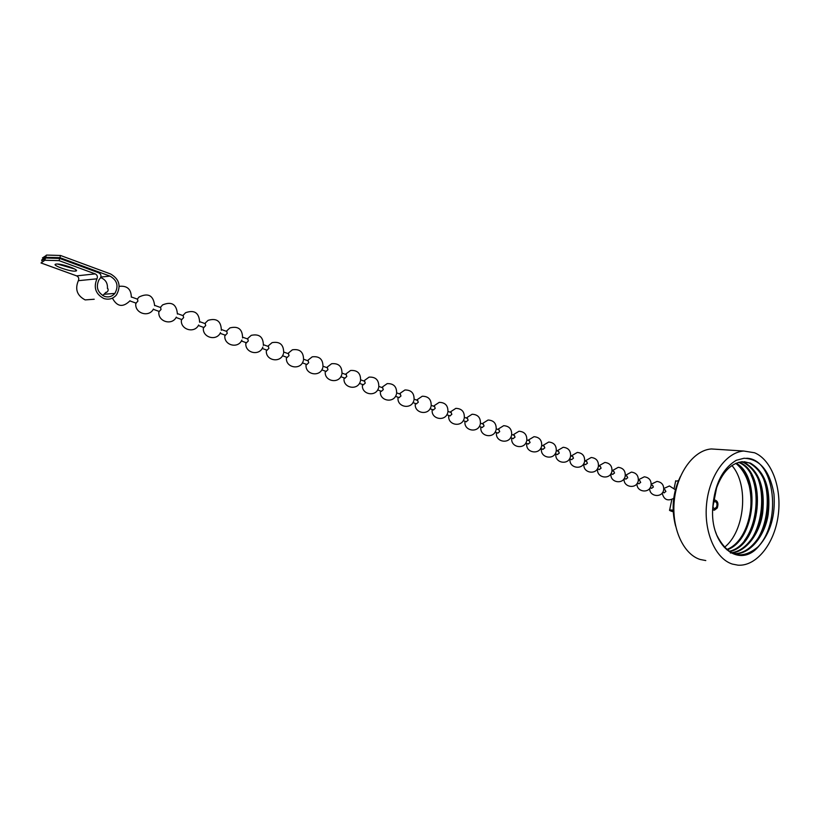 <?xml version="1.0" encoding="UTF-8"?>
<svg xmlns="http://www.w3.org/2000/svg" width="820" height="820" viewBox="0 0 820 820"><rect width="100%" height="100%" fill="white"/><g stroke="black" fill="none" stroke-linecap="round" stroke-linejoin="round"><path stroke-width="1.23" d="M45.479 258.085L44.864 260.248L59.071 260.637L59.686 258.443L46.022 258.003L41.625 260.832M46.309 255.153L45.694 257.316L59.901 257.664L60.516 255.481L46.863 255.071L42.445 257.941M75.399 271.092L75.604 271.061C81.18 270.405 61.244 263.22 56.16 264.081L56.006 264.101C50.491 264.798 70.294 271.902 75.399 271.092M106.436 292.453C108.137 291.305 108.568 289.952 107.727 288.414M59.901 257.664L110.013 276.114C117.229 280.327 118.849 286.088 114.872 293.406C112.043 296.635 108.568 297.619 104.437 296.368C97.457 292.514 95.653 286.949 99.046 279.661L100.47 277.908C101.495 275.725 100.952 274.034 98.841 272.845L59.686 258.443M94.208 299.238L85.157 299.915C77.059 295.61 74.784 289.204 78.351 280.686L96.955 278.82C93.337 287.543 95.632 294.103 103.843 298.521C108.804 300.017 112.996 298.839 116.409 294.995C121.309 286.139 119.371 279.128 110.608 273.983L60.516 255.481M673.138 510.337L671.231 510.347L673.189 511.557M665.061 489.929L665.901 491.528L664.036 492.769M652.566 485.419L653.407 487.029L651.541 488.269M639.846 480.817L640.686 482.437L638.811 483.697M626.9 476.143L627.73 477.763L625.865 479.044M613.729 471.377L614.549 473.017L612.673 474.308M600.301 466.518L601.111 468.169L599.236 469.481M586.628 461.578L587.438 463.238L585.552 464.571M572.698 456.545L573.498 458.216L571.622 459.559M558.512 451.41L559.301 453.091L557.415 454.464M544.049 446.182L544.828 447.874L542.942 449.257M529.31 440.852L530.079 442.554L528.193 443.958M514.273 435.42L515.042 437.132L513.156 438.556M498.96 429.885L499.708 431.607L497.822 433.052M483.328 424.237L484.077 425.969L482.18 427.435M467.39 418.466L468.117 420.209L466.231 421.705M451.123 412.593L451.851 414.346L449.954 415.853M434.528 406.597L435.235 408.36L433.339 409.887M417.585 400.467L418.292 402.241L416.396 403.799M400.293 394.215L400.98 395.998L399.084 397.577M382.643 387.829L383.309 389.633L381.413 391.232M364.603 381.31L365.259 383.124L363.373 384.754M346.183 374.658L346.819 376.472L344.933 378.122M327.354 367.852L327.979 369.676L326.093 371.357M308.115 360.892L308.73 362.737L306.844 364.439M288.455 353.789L289.04 355.634L287.164 357.377M268.345 346.511L268.909 348.377L267.033 350.14M247.773 339.08L248.316 340.956L246.451 342.75M226.73 331.475L227.253 333.361L225.397 335.185M205.195 323.685L205.697 325.591L203.842 327.446M183.157 315.72L183.639 317.627L181.784 319.513M160.587 307.561L161.038 309.478L159.203 311.405M137.473 299.208L137.903 301.135L136.069 303.092M673.21 511.813C670.135 510.891 668.956 510.276 669.663 509.968L673.128 510.091M713.461 502.27L712.959 507.631M713.205 502.609L714.917 501.522C716.977 502.24 717.52 504.126 716.526 507.19L714.548 508.687L712.795 507.313M713.461 500.63L714.978 500.067C717.879 501.071 718.638 503.726 717.244 508.031L714.466 510.142L712.693 509.292M727.032 549.892C755.517 540.093 761.103 476.348 736.165 463.197M735.683 463.402C759.966 477.004 754.533 539.201 726.633 549.554M729.421 551.624C761.247 545.72 767.961 472.351 739.086 462.265L739.025 462.234M738.553 462.367C766.792 472.966 760.324 544.726 729.021 551.368M730.343 552.957C745.021 553.018 759.761 534.507 762.702 512.838C765.183 487.787 759.187 471.059 744.693 462.664L741.885 461.752M741.403 461.803L743.75 462.593C757.885 470.68 763.953 486.885 761.975 511.229C759.433 532.58 745.923 551.214 731.317 552.721M733.09 553.541L734.689 553.695C749.439 554.781 764.927 536.393 768.176 514.406C771.005 488.822 765.06 471.715 750.351 463.074L742.233 461.721C731.091 463.218 722.553 471.92 716.608 487.808L712.805 507.18C709.372 545.771 739.507 569.705 758.818 546.171C742.09 560.624 728.057 556.923 716.731 535.06L715.501 531.698M744.252 461.701L749.398 463.003C764.107 471.643 770.052 488.74 767.223 514.304C763.984 536.28 748.506 554.648 733.746 553.561L733.029 553.51M724.367 547.381C744.919 531.493 749.162 484.948 731.922 465.514M680.395 476.553C672.759 492.42 671.16 508.943 675.618 526.112M717.992 449.391L711.37 448.96C693.853 450.098 677.043 472.853 674.296 500.415C671.385 527.957 683.214 554.269 700.178 559.476L705.784 560.552M754.554 452.763L743.73 451.031C726.223 452.209 709.382 475.518 706.604 503.746C703.652 531.944 715.46 558.83 732.403 564.088L738.01 565.175C756.358 566.466 774.152 544.091 778.077 516.282C782.178 488.515 771.866 459.887 754.554 452.763M748.219 521.981C751.54 509.712 751.858 497.576 749.162 485.594C746.579 476.092 742.366 468.876 736.524 463.956M712.805 507.18C714.64 484.282 722.481 468.65 736.329 460.266L744.006 458.267C759.904 458.903 769.888 470.834 773.957 494.06C775.576 515.472 770.533 532.846 758.818 546.171M746.671 458.257C775.32 458.821 782.618 524.185 756.399 548.467M762.005 475.374C771.066 493.517 768.135 525.722 755.281 542.399M756.532 475.221C765.408 493.22 762.497 524.882 749.89 541.425M751.099 475.077C759.781 492.922 756.911 524.052 744.529 540.452M745.708 474.934L749.162 485.594M675.608 481.258L678.447 480.684M44.864 260.248L41.02 262.964L76.639 275.868C78.669 276.965 79.232 278.574 78.351 280.686M59.071 260.637L95.222 273.89C97.283 275.007 97.857 276.658 96.955 278.82M57.584 264.06L74.63 268.981M59.911 264.317L72.539 267.966M45.694 257.316L41.82 259.786M100.88 277.047L110.013 276.114M76.639 275.868L95.222 273.89M75.942 269.862L75.604 271.061M102.725 295.569L106.067 292.207M104.447 294.236L114.872 293.406M662.191 493.056C663.8 499.698 667.644 501.471 673.712 498.375M649.727 488.351C649.081 496.592 662.037 498.304 663.605 490.186M637.058 483.533C636.095 491.969 649.368 493.978 651.018 485.655M624.163 478.593C622.821 487.234 636.463 489.601 638.196 481.043M611.023 473.745C609.516 482.508 623.364 485.05 625.137 476.348M597.636 468.937C596.109 477.773 610.029 480.325 611.843 471.561M583.994 464.038C582.456 472.945 596.458 475.528 598.303 466.693M570.095 459.046C568.537 468.025 582.63 470.629 584.506 461.742M555.939 453.962C554.371 463.013 568.537 465.647 570.453 456.689M541.507 448.776C539.919 457.898 554.176 460.573 556.134 451.543M526.809 443.497C525.2 452.691 539.55 455.397 541.548 446.295M511.813 438.106C510.194 447.382 524.636 450.118 526.665 440.945M496.53 432.622C494.89 441.97 509.425 444.737 511.506 435.492M480.94 427.015C479.28 436.455 493.917 439.253 496.038 429.936M465.032 421.306C463.361 430.818 478.101 433.657 480.264 424.268M448.806 415.473C447.125 425.078 461.957 427.948 464.171 418.487M432.253 409.529C430.551 419.215 445.496 422.126 447.751 412.593M415.361 403.46C413.639 413.229 428.696 416.181 430.992 406.577M398.11 397.259C396.367 407.12 411.548 410.113 413.885 400.426M380.49 390.935C378.737 400.888 394.03 403.922 396.429 394.154M362.502 384.467C360.728 394.512 376.154 397.597 378.594 387.757M344.123 377.866C342.34 388.003 357.889 391.14 360.38 381.218M325.345 371.122C323.541 381.351 339.224 384.539 341.776 374.535M306.147 364.234C304.333 374.555 320.159 377.794 322.762 367.708M286.529 357.182C284.694 367.606 300.673 370.906 303.328 360.728M266.459 349.976C264.614 360.503 280.747 363.865 283.454 353.594M245.938 342.596C244.134 352.743 259.356 356.71 262.851 347.096M224.946 335.062C223.163 345.066 238.015 349.34 241.89 340.034M203.452 327.344C201.679 337.307 216.388 341.786 220.508 332.633M181.466 319.441C179.683 329.414 194.35 334.058 198.665 324.986M158.947 311.354C157.163 321.358 171.841 326.145 176.31 317.125M135.874 303.062C134.09 313.127 148.83 318.047 153.442 309.037M112.422 298.142C117.106 306.854 122.979 307.726 130.031 300.735M136.222 303.185L129.919 300.93M159.357 311.497L153.278 309.314M181.948 319.615L176.085 317.504M204.006 327.539L198.358 325.509M225.551 335.277L220.119 333.33M246.615 342.842L241.377 340.966M267.207 350.242L262.164 348.428M287.328 357.469L282.48 355.726M307.018 364.541L302.354 362.87M326.268 371.46L321.788 369.851M345.107 378.225L340.802 376.677M363.547 384.846L359.416 383.36M381.597 391.335L377.63 389.91M399.268 397.679L395.465 396.316M416.58 403.901L412.931 402.589M433.524 409.99L430.039 408.729M450.139 415.955L446.797 414.756M466.416 421.798L463.218 420.65M482.365 427.527L479.321 426.431M498.006 433.144L495.095 432.099M513.34 438.659L510.563 437.665M528.387 444.061L525.733 443.107M543.137 449.36L540.616 448.458M557.61 454.557L555.212 453.696M571.806 459.661L569.531 458.841M585.746 464.673L583.594 463.894M599.43 469.583L597.39 468.845M612.868 474.411L610.931 473.714M626.06 479.146L624.225 478.49M639.016 483.8L637.294 483.185M651.736 488.371L650.116 487.787M664.241 492.861L662.714 492.318M714.035 510.101L712.672 509.958M733.736 553.561L734.679 553.695M711.37 448.96L743.73 451.031M714.978 500.067L713.574 499.933M675.711 480.766L674.194 488.064M671.826 499.544L669.663 509.968M665.256 489.981L663.749 489.427M652.771 485.46L651.162 484.876M640.051 480.858L638.339 480.243M627.105 476.184L625.291 475.528M613.924 471.418L612.007 470.721M600.506 466.559L598.467 465.832M586.833 461.619L584.68 460.84M572.903 456.586L570.638 455.766M558.707 451.451L556.329 450.59M544.244 446.223L541.743 445.321M529.505 440.893L526.87 439.94M514.478 435.461L511.711 434.467M499.154 429.926L496.254 428.87M483.523 424.268L480.489 423.171M467.584 418.507L464.407 417.359M451.318 412.634L447.997 411.425M434.723 406.628L431.248 405.367M417.78 400.508L414.151 399.196M400.488 394.256L396.695 392.882M382.827 387.87L378.881 386.435M364.797 381.351L360.677 379.855M346.368 374.689L342.073 373.131M327.549 367.883L323.08 366.263M308.299 360.923L303.656 359.242M288.64 353.809L283.802 352.067M268.519 346.542L263.497 344.728M247.947 339.101L242.73 337.215M226.904 331.495L221.482 329.537M205.369 323.715L199.731 321.676M183.332 315.741L177.479 313.63M160.761 307.582L154.693 305.388M137.637 299.228L131.343 296.953M131.323 297.158C131.149 289.111 127.12 285.503 119.218 286.344M154.642 305.686C153.473 295.456 148.276 292.566 139.051 297.014L137.299 299.105M177.407 314.05C176.587 304.24 171.657 301.186 162.626 304.896L160.351 307.428M199.639 322.25C199.127 312.799 194.453 309.611 185.627 312.686L182.85 315.567M221.349 330.276C221.123 321.132 216.685 317.832 208.054 320.353L204.826 323.51M242.597 337.932C242.484 329.179 238.261 325.837 229.918 327.908L226.299 331.28M263.374 345.415C263.353 337.01 259.315 333.648 251.258 335.339L247.281 338.865M283.679 352.733C283.73 344.646 279.866 341.274 272.076 342.637L267.791 346.276M303.543 359.898C303.656 352.087 299.935 348.726 292.391 349.802L287.84 353.522M322.967 366.899C323.121 359.344 319.544 355.993 312.236 356.823L307.449 360.615M341.971 373.746C342.165 366.427 338.721 363.086 331.628 363.721L326.627 367.544M360.574 380.459C360.8 373.356 357.458 370.025 350.57 370.486L345.394 374.33M378.779 387.019C379.024 380.111 375.796 376.81 369.092 377.118L363.752 380.972M396.603 393.446C396.87 386.722 393.733 383.442 387.204 383.616L381.731 387.47M414.059 399.74C414.336 393.18 411.291 389.93 404.926 389.982L399.33 393.836M431.156 405.91C431.443 399.504 428.481 396.275 422.259 396.234L416.57 400.068M447.904 411.947C448.202 405.685 445.311 402.487 439.233 402.353L433.462 406.177M464.315 417.872C464.622 411.742 461.803 408.575 455.848 408.36L450.006 412.152M480.397 423.673C480.715 417.667 477.947 414.53 472.125 414.243L466.211 418.015M496.172 429.362C496.479 423.479 493.783 420.363 488.064 420.024L482.109 423.755M511.629 434.938C511.946 429.167 509.302 426.072 503.685 425.682L497.678 429.393M526.788 440.412C527.106 434.733 524.513 431.679 518.998 431.238L512.961 434.918M541.661 445.772C541.979 440.196 539.427 437.173 534.005 436.691L527.936 440.33M556.247 451.041C556.565 445.557 554.053 442.554 548.723 442.031L542.635 445.639M570.566 456.207C570.884 450.815 568.414 447.833 563.166 447.279L557.057 450.856M584.609 461.27C584.926 455.961 582.497 453.019 577.331 452.425L571.202 455.971M598.405 466.252C598.713 461.024 596.314 458.103 591.22 457.488L585.091 460.994M611.935 471.131C612.243 465.985 609.885 463.085 604.863 462.449L598.713 465.914M625.229 475.928C625.527 470.854 623.2 467.984 618.249 467.318L612.099 470.762M638.278 480.643C638.575 475.631 636.279 472.791 631.39 472.105L625.311 475.405M651.101 485.266C651.387 480.325 649.122 477.506 644.294 476.809L638.39 479.823M663.687 489.817C663.985 484.938 661.74 482.139 656.974 481.422L651.213 484.2M675.393 489.724L669.417 485.963L663.81 488.525M107.42 288.435C107.789 283.136 105.544 279.517 100.665 277.58"/></g></svg>
